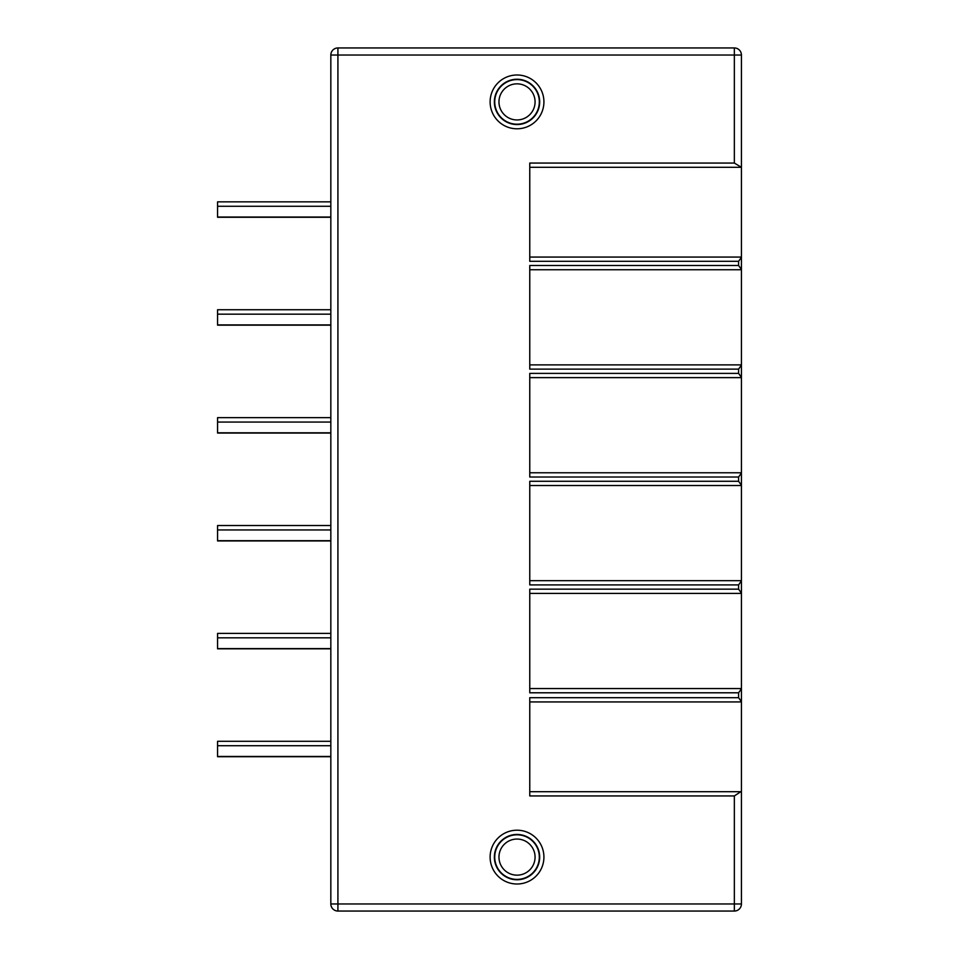 <?xml version="1.0" encoding="UTF-8"?>
<svg xmlns="http://www.w3.org/2000/svg" width="959" height="959" viewBox="0 0 959 959"><rect width="100%" height="100%" fill="white"/><g stroke="black" fill="none" stroke-linecap="round" stroke-linejoin="round"><path stroke-width="1.44" d="M517.021 839.053A18.053 18.053 0 0 0 498.968 857.106A18.053 18.053 0 0 0 517.021 875.159A18.053 18.053 0 0 0 535.074 857.106A18.053 18.053 0 0 0 517.021 839.053M517.021 834.809A22.297 22.297 0 0 0 494.724 857.106A22.297 22.297 0 0 0 517.021 879.403A22.297 22.297 0 0 0 539.318 857.106A22.297 22.297 0 0 0 517.021 834.809M517.021 879.763A22.656 22.656 0 0 1 494.364 857.106A22.656 22.656 0 0 1 517.021 834.45A22.656 22.656 0 0 1 539.677 857.106A22.656 22.656 0 0 1 517.021 879.763M517.021 884.006A26.9 26.9 0 0 1 490.121 857.106A26.9 26.9 0 0 1 517.021 830.206A26.9 26.9 0 0 1 543.921 857.106A26.9 26.9 0 0 1 517.021 884.006M741.427 257.312L741.427 167.31L734.354 163.054L529.764 163.054L529.764 261.316L738.598 261.316L741.427 257.312L741.427 269.743L529.764 269.743M741.427 269.503L738.598 265.499L529.764 265.499L529.764 369.131L738.598 369.131L741.427 365.127L741.427 377.63L529.764 377.63M741.427 377.39L738.598 373.387L529.764 373.387L529.764 477.019L738.598 477.019L741.427 473.015L741.427 485.518L529.764 485.518M741.427 485.278L738.598 481.274L529.764 481.274L529.764 584.906L738.598 584.906L741.427 580.902L741.427 593.405L529.764 593.405M741.427 593.165L738.598 589.162L529.764 589.162L529.764 692.794L738.598 692.794L741.427 688.79L741.427 903.965L734.354 903.965L734.354 911.05A7.085 7.085 0 0 0 741.427 903.965A7.085 7.085 0 0 1 734.354 911.05L337.916 911.05L337.916 903.965L330.831 903.965L330.831 55.035L337.916 55.035L337.916 47.95A7.085 7.085 0 0 0 330.831 55.035A7.085 7.085 0 0 1 337.916 47.95L734.354 47.95L337.916 47.95M529.764 791.69L740.839 791.69L734.354 795.946L529.764 795.946L529.764 697.684L738.598 697.684L741.427 701.688M517.021 74.994A26.9 26.9 0 0 1 543.921 101.894A26.9 26.9 0 0 1 517.021 128.794A26.9 26.9 0 0 1 490.121 101.894A26.9 26.9 0 0 1 517.021 74.994M517.021 79.237A22.656 22.656 0 0 1 539.677 101.894A22.656 22.656 0 0 1 517.021 124.55A22.656 22.656 0 0 1 494.364 101.894A22.656 22.656 0 0 1 517.021 79.237M517.021 124.19A22.297 22.297 0 0 0 539.318 101.894A22.297 22.297 0 0 0 517.021 79.597A22.297 22.297 0 0 0 494.724 101.894A22.297 22.297 0 0 0 517.021 124.19M517.021 119.947A18.053 18.053 0 0 0 535.074 101.894A18.053 18.053 0 0 0 517.021 83.841A18.053 18.053 0 0 0 498.968 101.894A18.053 18.053 0 0 0 517.021 119.947M330.831 217.273L217.573 217.273L217.573 201.858L330.831 201.858M330.831 217.034L217.573 217.034M330.831 206.281L217.573 206.281M330.831 325.161L217.573 325.161L217.573 309.745L330.831 309.745M330.831 324.921L217.573 324.921M330.831 314.168L217.573 314.168M330.831 433.048L217.573 433.048L217.573 417.633L330.831 417.633M330.831 432.809L217.573 432.809M330.831 422.056L217.573 422.056M330.831 540.936L217.573 540.936L217.573 525.52L330.831 525.52M330.831 540.696L217.573 540.696M330.831 529.943L217.573 529.943M330.831 648.823L217.573 648.823L217.573 633.408L330.831 633.408M330.831 648.584L217.573 648.584M330.831 637.831L217.573 637.831M330.831 756.711L217.573 756.711L217.573 741.295L330.831 741.295M330.831 756.471L217.573 756.471M330.831 745.718L217.573 745.718M330.831 903.965A7.085 7.085 0 0 0 337.916 911.05M741.427 593.405L741.427 688.79M741.427 485.518L741.427 580.902M741.427 377.63L741.427 473.015M741.427 269.743L741.427 365.127M741.427 55.035A7.085 7.085 0 0 0 734.354 47.95L734.354 55.035L741.427 55.035L741.427 167.31L529.764 167.31L740.839 167.31M741.427 257.072L529.764 257.072L741.427 257.072M741.427 364.888L529.764 364.888M741.427 472.775L529.764 472.775M741.427 580.663L529.764 580.663M741.427 688.55L529.764 688.55M741.427 701.928L529.764 701.928M734.354 795.946L734.354 903.965L337.916 903.965L337.916 55.035L734.354 55.035L734.354 163.054M738.598 265.499L738.598 261.316M738.598 373.387L738.598 369.131M738.598 481.274L738.598 477.019M738.598 589.162L738.598 584.906M738.598 697.684L738.598 692.794"/></g></svg>
